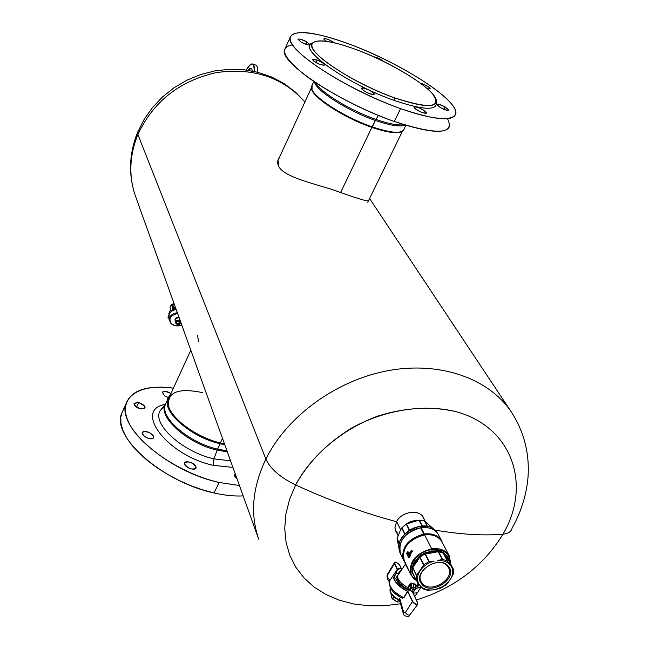 <?xml version="1.0" encoding="UTF-8"?>
<svg xmlns="http://www.w3.org/2000/svg" width="649" height="649" viewBox="0 0 649 649"><rect width="100%" height="100%" fill="white"/><g stroke="black" fill="none" stroke-linecap="round" stroke-linejoin="round"><path stroke-width="0.97" d="M137.88 134.505C153.156 101.804 179.148 81.198 215.857 72.688C252.818 67.285 282.493 77.036 304.908 101.95C282.493 77.036 252.818 67.285 215.857 72.688C179.148 81.198 153.156 101.804 137.88 134.505L265.863 459.07L137.88 134.505C129.354 155.744 128.583 176.39 135.576 196.452C128.583 176.39 129.354 155.744 137.88 134.505L137.637 132.25L137.88 134.505M369.573 198.513L511.517 412.277C489.354 378.708 440.59 361.112 388.605 370.555C336.644 379.99 287.118 415.993 265.863 459.07C252.38 487.448 250.003 514.178 258.748 539.262C250.003 514.178 252.38 487.448 265.863 459.07C287.118 415.993 336.644 379.99 388.605 370.555C440.59 361.112 489.354 378.708 511.517 412.277C524.408 432.437 529.868 454.519 527.905 478.532C526.201 495.771 520.944 512.288 512.126 528.067C511.282 531.628 508.224 533.665 502.959 534.184C531.929 485.249 512.507 426.896 456.085 411.685C431.334 405.982 405.179 407.475 377.613 416.155C342.055 429.346 311.585 455.063 295.628 484.965C280.246 477.429 270.325 468.797 265.863 459.07C270.325 468.797 280.246 477.429 295.628 484.965L289.527 499.495L285.876 514.113L284.724 528.505L286.063 542.353L289.803 555.374L295.847 567.299L304.008 577.918L314.1 587.021L325.871 594.46L339.078 600.114L353.437 603.911L368.664 605.785L384.459 605.736L400.514 603.781L384.459 605.736L368.664 605.785L353.437 603.911L339.078 600.114L325.871 594.46L314.1 587.021L304.008 577.918L295.847 567.299L289.803 555.374L286.063 542.353L284.724 528.505L285.876 514.113L289.527 499.495L295.628 484.965C308.307 462.129 327.064 443.105 351.888 427.894C385.303 409.624 424.113 403.735 456.085 411.685C512.507 426.896 531.929 485.249 502.959 534.184C508.224 533.665 511.282 531.628 512.126 528.067M279.67 156.871C277.318 160.06 277.05 163.37 278.883 166.801C284.489 176.593 309.776 182.62 332.815 189.711C357.039 198.61 368.997 202.163 368.664 200.371L368.705 200.622C368.421 201.936 356.212 198.229 332.069 189.484C309.208 182.483 284.432 176.487 278.883 166.801L277.975 160.222M197.515 335.363L198.537 341.285M137.921 131.569L137.637 132.25L137.921 131.569M416.317 600.033C454.608 587.962 483.489 566.017 502.959 534.184C483.554 535.847 460.855 534.484 434.879 530.095C460.855 534.484 483.554 535.847 502.959 534.184C483.489 566.017 454.608 587.962 416.317 600.033M424.13 519.362C421.874 508.921 401.958 510.536 396.531 521.691C363.813 513.043 330.179 500.801 295.628 484.965C330.179 500.801 363.813 513.043 396.531 521.691C401.544 511.444 419.538 508.816 423.464 517.691L424.13 519.362M423.521 518.186L423.14 517.115L423.521 518.186M395.622 530.939L396.255 531.888L395.622 530.939M396.831 533.08L395.387 530.274L394.973 527.515L396.531 521.691M252.786 64.032C250.968 63.448 248.81 65.452 246.312 70.051C251.739 61.574 254.335 62.02 254.083 71.398C254.57 67.309 254.14 64.851 252.786 64.032L256.014 65.176C257.329 65.963 257.783 68.291 257.377 72.161C257.807 67.942 257.247 65.573 255.682 65.062M251.747 68.81L252.242 71.017L251.747 68.81C250.936 67.699 249.735 68.194 248.153 70.311L251.244 68.323L251.747 68.81M252.201 70.425L251.763 70.928L252.201 70.425M202.439 392.604C178.069 387.591 166.809 392.215 168.659 406.469C172.642 419.895 197.28 437.434 220.344 442.951C192.145 436.59 163.345 411.961 168.334 399.208L190.83 350.233M222.518 438.424L220.344 442.951L222.518 438.424M224.465 443.843L220.344 442.951M169.981 395.63L167.677 399.589C162.639 412.464 191.698 437.337 220.165 443.746L217.577 449.14C189.127 442.788 160.149 417.891 165.227 404.935C160.149 417.891 189.127 442.788 217.577 449.14L220.165 443.746L224.781 444.727L220.165 443.746C187.739 436.542 157.212 406.517 169.981 395.63M226.963 450.804L217.577 449.14L217.155 450.13C187.058 443.462 157.285 416.398 165.406 404.035L166.258 402.688L165.406 404.035C157.285 416.398 187.058 443.462 217.155 450.13L217.577 449.14L226.963 450.804M166.404 402.364L167.677 399.589M227.353 451.866L217.155 450.13L213.902 458.859C182.531 451.996 151.615 423.683 160.181 410.703L162.534 407.694L160.181 410.703C151.615 423.683 182.531 451.996 213.902 458.859L217.155 450.13L227.353 451.866M230.565 460.831L213.902 458.859L213.278 465.333C167.118 455.452 133.029 409.884 165.106 404.416C133.029 409.884 167.118 455.452 213.278 465.333L213.902 458.859L230.565 460.831M232.934 467.418L213.278 465.333L232.934 467.418M125.419 406.874L122.28 411.661L120.779 417.266L120.982 423.57L122.929 430.441L126.596 437.726L131.942 445.263L138.854 452.872L147.193 460.36L156.758 467.548L167.328 474.241L178.629 480.268L190.376 485.484L202.277 489.744L214.032 492.956C224.757 495.398 234.467 496.371 243.172 495.901C234.467 496.371 224.757 495.398 214.032 492.956L219.119 482.475C180.016 473.567 137.71 444.573 127.958 420.763C117.761 396.855 139.527 383.218 173.397 388.183C147.291 384.898 131.512 390.049 126.06 403.629C116.658 426.612 168.172 471.62 219.119 482.475L214.032 492.956C163.167 482.296 111.92 437.191 121.444 413.932L126.06 403.629M219.119 482.475L239.44 485.509L219.119 482.475M220.279 442.934L220.165 443.746L220.279 442.934M235.238 473.827C233.754 474.979 234.346 476.617 237.015 478.759L234.467 474.735L235.238 473.827M184.608 464.14C185.768 468.635 197.677 471.425 195.917 466.809C194.732 462.356 182.937 459.549 184.608 464.14L184.567 463.045C188.194 460.814 191.974 462.064 195.917 466.809L194.87 469.008L195.917 466.809L195.974 467.929C192.331 470.16 188.543 468.903 184.608 464.14M143.275 431.747C138.756 433.402 148.621 440.493 152.645 438.473C157.09 436.777 147.307 429.768 143.275 431.747C148.848 431.496 152.296 433.402 153.635 437.458L152.645 438.473C147.08 438.74 143.624 436.842 142.269 432.769L143.275 431.747L142.326 433.84L143.275 431.747M138.643 402.542C132.169 402.899 132.777 405.033 140.468 408.935C146.917 408.554 146.309 406.42 138.643 402.542C142.869 403.938 145.011 405.763 145.076 408.002L140.468 408.935C136.233 407.531 134.083 405.714 134.027 403.475L138.643 402.542L136.541 407.191L138.643 402.542M170.719 393.351C163.004 390.154 160.96 390.958 164.611 395.776L168.513 397.594L164.611 395.776L162.331 392.329C163.775 390.617 166.574 390.958 170.719 393.351L169.332 396.369L170.719 393.351M168.123 407.272L168.416 406.769M371.877 127.382C343.646 117.834 311.017 96.482 311.544 88.28C311.017 96.482 343.646 117.834 371.877 127.382L340.741 192.226L371.877 127.382C387.583 132.672 397.642 134.01 402.064 131.406C397.642 134.01 387.583 132.672 371.877 127.382M405.885 125.289L404.157 128.827C402.485 133.994 391.874 133.353 372.331 126.912L371.804 127.285C346.136 118.564 315.868 99.703 312.372 90.511L312.039 89.659C314.1 98.518 345.236 118.272 371.804 127.285C385.928 132.072 395.549 133.605 400.684 131.893C395.549 133.605 385.928 132.072 371.804 127.285L375.422 120.463C390.357 125.557 400.287 127.09 405.203 125.079C400.287 127.09 390.357 125.557 375.422 120.463L372.331 126.912C342.688 116.901 308.851 94.251 311.439 86.609L313.824 81.409M314.457 81.839C315.601 90.446 347.84 111.052 375.422 120.463L375.99 119.408C388.921 123.862 398.218 125.614 403.881 124.673C398.218 125.614 388.921 123.862 375.99 119.408L375.422 120.463C347.84 111.052 315.601 90.446 314.457 81.839M315.609 82.61C320.014 91.996 350.379 110.63 375.99 119.408L378.408 115.408L375.99 119.408C350.379 110.63 320.014 91.996 315.609 82.61M449.773 125.671C447.388 134.392 428.9 132.996 394.332 121.493L400.587 108.61C435.195 120.308 453.627 121.931 455.882 113.478C458.226 99.719 399.411 62.239 349.008 43.994C313.702 31.322 294.054 29.181 290.054 37.577C285.479 49.722 347.134 90.081 400.587 108.61L394.332 121.493C340.96 103.248 279.67 62.702 284.424 50.135L285.479 47.791M436.469 102.396C437.304 110.833 423.14 110.152 393.992 100.344L394.576 97.845C423.197 107.491 437.101 108.205 436.29 99.97C433.93 88.621 391.72 62.458 355.741 49.429C331.736 40.782 317.272 38.713 312.347 43.207C304.194 50.671 352.05 83.015 394.576 97.845L393.992 100.344C350.647 85.27 301.931 52.269 310.303 44.635L312.469 43.045C295.66 47.336 346.396 83.826 393.992 100.344C423.456 110.241 437.596 110.841 436.404 102.153M312.12 85.124L312.015 89.611C315.552 98.916 346.274 118.061 372.331 126.912C388.248 132.274 398.413 133.621 402.834 130.952M394.576 97.845C361.72 86.13 323.015 63.294 314.157 50.719C304.795 37.966 325.165 38.031 355.741 49.429C386.204 60.657 421.331 80.882 432.623 93.959C442.318 107.831 429.638 109.121 394.576 97.845M400.587 108.61C356.317 92.953 304.04 61.939 292.894 45.316C281.058 28.434 308.859 28.986 349.008 43.994C389.027 58.791 434.976 85.173 450.43 102.704C466.493 120.43 445.019 124.503 400.587 108.61M334.438 42.834C328.297 39.054 324.833 37.918 324.038 39.435L326.39 41.285L323.802 38.875C325.92 38.283 329.465 39.605 334.438 42.834M301.022 42.055C309.743 45.957 311.715 45.917 306.953 41.942C298.272 38.048 296.301 38.088 301.022 42.055L297.988 39.313C299.124 38.518 302.118 39.394 306.953 41.942L310.003 44.684C308.875 45.487 305.882 44.611 301.022 42.055M320.517 64.722C327.023 65.914 325.879 64.34 317.093 60.008C310.555 58.791 311.698 60.365 320.517 64.722C315.803 62.807 313.167 61.095 312.599 59.578L317.093 60.008C321.782 61.915 324.419 63.626 324.995 65.143L320.517 64.722M373.475 94.519C377.353 94.324 365.736 87.501 362.337 87.964C358.353 88.11 370.084 95.022 373.475 94.519C367.951 93.456 364.008 91.42 361.639 88.386L362.337 87.964C367.861 89.035 371.796 91.079 374.149 94.097L373.475 94.519M426.004 112.082C423.594 108.951 411.547 104.619 414.46 107.945C416.853 111.101 429.013 115.449 426.004 112.082L425.411 113.291L426.004 112.082L426.377 112.877C423.432 113.445 419.457 111.798 414.46 107.945L414.103 107.174C417.039 106.598 421.006 108.237 426.004 112.082M445.157 106.931C436.615 103.102 434.992 103.305 440.29 107.531C448.865 111.368 450.487 111.166 445.157 106.931L443.957 109.34L445.157 106.931L448.654 110.014C447.721 110.817 444.93 109.997 440.29 107.531L436.801 104.457C437.751 103.653 440.533 104.481 445.157 106.931M422.613 83.908L420.536 83.283L422.613 83.908L422.28 84.597L422.613 83.908C427.099 85.757 429.67 87.412 430.319 88.864L427.35 88.751C431.983 89.262 430.409 87.647 422.613 83.908M373.524 56.65L379.138 58.418L384.078 61.671L379.138 58.418L373.524 56.65M292.585 44.862C278.932 47.255 282.794 57.128 304.154 74.465C325.538 90.917 362.84 110.411 394.332 121.493C437.475 135.3 455.2 134.384 447.51 118.726M301.323 54.37L304.349 57.007M305.882 44.31L306.953 41.942L305.882 44.31M315.917 62.58L317.093 60.008L315.917 62.58M361.85 88.986L362.337 87.964L361.85 88.986M173.875 303.042L173.437 301.817M168.959 313.28L169.065 314.651L168.959 313.28M168.48 317.393L168.87 316.517L168.48 317.393L167.953 317.272L169.008 314.546L167.953 317.272L168.975 317.848L168.48 317.393M168.399 317.775L169.024 318.505M170.987 323.51L171.498 323.632C168.213 318.732 170.265 315.357 177.639 313.524C170.265 315.357 168.213 318.732 171.498 323.632L169.113 319.722C169.454 315.917 172.196 313.572 177.339 312.696C172.196 313.572 169.454 315.917 169.113 319.722L169.138 320.071M171.498 323.632C174.354 325.863 177.777 326.333 181.777 325.035C177.777 326.333 174.354 325.863 171.498 323.632M178.986 317.272C175.725 317.41 174.476 318.618 175.254 320.89C174.476 318.618 175.725 317.41 178.986 317.272M179.156 317.734L176.406 318.164L175.198 320.168L176.406 318.164L179.156 317.734M175.189 320.03L175.384 322.496L176.26 323.819L175.384 322.496C175.944 320.468 177.526 319.787 180.13 320.46C177.526 319.787 175.944 320.468 175.384 322.496L175.392 322.618M181.112 323.178L178.8 324.484L176.139 323.859M176.26 323.819C178.224 324.914 179.814 324.63 181.03 322.959C179.814 324.63 178.224 324.914 176.26 323.819C175.473 321.19 176.836 320.273 180.349 321.068C176.836 320.273 175.473 321.19 176.26 323.819M180.584 321.717L177.493 320.841L176.025 323.307L179.327 324.24L180.682 321.985L179.327 324.24L176.025 323.307L177.493 320.841L180.584 321.717M177.623 320.922L176.025 323.307L176.406 322.975L179.327 324.24L180.381 321.701L177.623 320.922L180.592 321.742L179.156 323.754L176.406 322.975L177.623 320.922M178.954 321.296L179.156 323.754L178.954 321.296M172.017 304.065L170.062 307.439L171.36 311.431L170.062 307.439L171.409 304.438L172.902 308.997L172.026 310.952L172.902 308.997L173.543 309.435L173.153 310.303L173.543 309.435L172.902 308.997L173.672 308.648L173.543 309.435L174.046 309.581L173.478 310.157L174.046 309.581L173.543 309.435L173.672 308.648L174.678 308.973L174.046 309.581L174.678 308.973L173.51 308.129L174.516 308.892L173.51 308.129L173.672 308.648L172.902 308.997L171.514 304.276M171.417 304.34L172.983 304.324L172.107 304.016M175.214 308.405L175.765 308.299L174.135 307.602L172.707 304.933L174.135 307.602L173.51 308.129L172.18 304.089L173.51 308.129L174.135 307.602L175.052 308.283L174.516 308.892L175.214 308.405L174.678 308.973L175.214 308.405M175.952 308.827L175.214 308.892L175.952 308.827M175.035 309.597L175.214 308.892L174.678 308.973L175.214 308.892L175.035 309.597M170.646 309.614L171.158 311.593L170.573 309.687M171.012 310.774L171.255 311.512M172.926 304.438L172.374 304.681L172.926 304.438M174.305 304.243L173.105 304.47M172.796 304.738L172.374 304.681L172.796 304.738M171.052 323.656L169.113 319.722L168.854 316.233C169.089 312.745 171.523 310.449 176.139 309.346C170.363 310.944 168.091 313.881 169.316 318.156M398.08 535.644L395.249 529.779L397.172 532.675M396.604 521.561L400.676 529.835L396.604 521.561M422.426 516.125L425.217 521.463M417.25 520.466C412.342 520.547 407.961 522.275 404.116 525.666C407.961 522.275 412.342 520.547 417.25 520.466M415.376 520.879L407.686 523.427L415.376 520.879M416.431 580.587L411.109 575.055C408.286 562.269 415.149 553.508 431.69 548.762L431.918 549.638C444.021 548.973 450.187 553.597 450.422 563.519C450.187 553.597 444.021 548.973 431.918 549.638C414.305 551.472 403.435 573.229 416.309 580.368C403.435 573.229 414.305 551.472 431.918 549.638L432.056 551.017L424.56 553.005L419.424 556.217L416.366 559.56L413.997 562.951L412.504 566.536L414.849 561.563L418.816 557.102L412.01 567.291L411.799 572.045L415.401 578.486L411.799 572.045L412.488 572.426L411.799 572.045L412.01 567.291L412.699 567.786L412.01 567.291L412.269 566.796L412.837 567.551L412.504 566.536L413.072 567.283L412.504 566.536L414.451 563.097L415.506 563.932L414.451 563.097L416.212 560.468L417.266 561.304L416.212 560.468L418.816 557.102L419.546 557.621L418.816 557.102L419.733 557.256L419.003 556.737L419.424 556.217L419.944 556.964L419.424 556.217L424.56 553.005L424.957 553.832L424.56 553.005L425.225 552.843L425.314 553.767L419.944 556.964L412.699 567.786L412.488 572.426L416.398 580.539L422.442 588.643L427.407 590.282L432.615 589.933L440.614 588.156L446.155 584.7L448.889 581.415L453.124 574.487L453.473 569.376L449.408 561.596L449.497 560.736L449.254 561.393L445.831 556.672L446.325 555.593L443.332 552.356L438.473 550.766L432.056 551.017L432.064 551.472L425.647 552.834L425.314 553.767L425.225 552.843L432.056 551.017L437.491 550.928L429.979 551.869L430.238 553.199L425.736 553.751L425.647 552.834L433.281 551.334L433.54 552.664L433.281 551.334L437.491 550.928L437.872 551.796L437.491 550.928L438.245 551.682L437.856 550.814L438.473 550.766L438.546 551.642L438.473 550.766L443.332 552.356L443.729 553.711L443.948 553.037L446.325 555.593L445.831 556.672L443.299 553.191L438.546 551.642L430.238 553.199L429.979 551.869L432.064 551.472L431.69 548.762C440.071 547.886 445.936 550.255 449.286 555.877C445.936 550.255 440.071 547.886 431.69 548.762L424.608 534.906C432.031 534.086 437.556 535.993 441.166 540.617L442.805 543.489L441.166 540.617C437.556 535.993 432.031 534.086 424.608 534.906L424.446 534.435C431.934 533.616 437.499 535.53 441.142 540.195L443.024 543.911L441.142 540.195C437.499 535.53 431.934 533.616 424.446 534.435L424.13 534.979C408.067 539.814 401.463 548.478 404.327 560.971L405.447 562.845M408.367 553.54L407.239 554.571L408.083 553.094L408.562 553.386L408.294 554.108L407.304 555.082L408.367 553.54M407.702 552.899L406.712 553.865L407.491 551.885L408.197 552.104L407.702 552.899M407.775 552.323L406.68 553.337L407.775 552.323M409.032 554.927L409.665 555.357L409.487 556.501L408.205 556.607L407.832 555.844L411.296 550.644L411.644 551.35L409.032 554.927L411.782 551.52L409.032 554.927L409.795 555.163L409.697 556.518L408.253 556.81L407.823 555.771L411.466 550.539L411.815 551.244L411.296 550.644L407.832 555.844L408.205 556.607L409.487 556.501L409.876 555.382L409.032 554.927M409.665 555.357L410.111 555.284L409.86 556.696L409.795 555.163M407.832 555.739L411.279 550.571L411.758 550.295L412.237 551.269L411.653 550.263M412.488 572.426L412.699 567.786L416.504 575.614L416.285 580.271L412.488 572.426M449.668 561.158L449.757 562.245L449.668 561.158M449.254 561.393L449.497 560.736L449.254 561.393L453.44 569.327L447.315 560.923L442.537 559.373L438.546 551.642L443.299 553.191L447.315 560.923L443.299 553.191L447.526 561.117L443.518 553.41L447.331 558.757L447.826 557.678L449.343 560.533L447.826 557.678L447.331 558.757L449.254 561.393M446.325 555.593L447.826 557.678L446.325 555.593M453.473 569.376L449.465 561.693M416.301 580.336L412.545 572.596L416.342 580.441M416.634 575.363L412.699 567.786L416.634 575.363L412.837 567.551L419.944 556.964L423.813 564.744L419.733 557.256L423.594 565.011L416.634 575.363L421.266 569.181C424.6 565.198 428.884 562.521 434.132 561.15L428.859 561.596L423.813 564.744L419.944 556.964L424.957 553.832L428.859 561.596L425.314 553.767L429.208 561.507L425.314 553.767L438.546 551.642L442.537 559.373L438.245 551.682L442.22 559.397L437.718 560.566C442.902 560.249 446.958 561.563 449.887 564.508L451.509 566.764C453.31 570.39 453.075 574.341 450.804 578.6L447.477 582.972L443.226 586.339L438.253 588.716L432.615 589.933C427.488 590.282 423.432 589.008 420.455 586.12L418.8 583.897C416.926 580.295 417.112 576.336 419.351 572.029C417.112 576.336 416.926 580.295 418.8 583.897L416.285 580.271L416.634 575.363M443.948 553.037L447.494 556.274L449.343 560.533L447.494 556.274L443.948 553.037M415.384 588.254L415.19 584.635L411.434 583.459L408.067 587.864L409.154 590.152L408.067 587.864L410.817 583.776L410.841 586.996L410.817 583.776L411.434 583.459L411.466 586.947L411.434 583.459L413.429 584.132L413.462 587.467L413.429 584.132L415.19 584.635L415.222 588.116L410.841 586.996L409.154 590.152L409.641 590.558L409.154 590.152L410.501 588.156L410.987 588.562L410.501 588.156L410.841 586.996L411.466 586.947L410.987 588.562L411.466 586.947L413.462 587.467L412.926 589.276L410.987 588.562L409.641 590.558L411.58 591.271L412.926 589.276L414.743 589.73L413.405 591.726L409.641 590.558L410.987 588.562L412.926 589.276L411.58 591.271L413.405 591.726L415.384 588.278L414.743 589.73L412.926 589.276L413.462 587.467L415.222 588.116L415.19 584.635L415.287 588.148M413.608 591.539L414.816 589.738M442.034 542.02L449.286 555.877L450.511 563.689M405.649 563.721L405.471 564.273L405.649 563.721M410.33 573.44L405.365 564.33L405.495 563.397L405.365 564.33L410.33 573.44M415.392 584.968L415.279 584.173L415.392 584.968M415.19 584.635L415.279 584.173L415.19 584.635M413.567 583.678L415.279 584.173L413.567 583.678L413.429 584.132L413.567 583.678L411.612 583.029L413.567 583.678M411.434 583.459L411.612 583.029L411.434 583.459M410.411 583.41L411.612 583.029L410.411 583.41L410.817 583.776L410.411 583.41L407.661 587.491L410.411 583.41M408.067 587.864L407.661 587.491C400.871 583.638 397.496 579.752 397.553 575.825L397.602 575.663C397.35 579.581 400.701 583.524 407.661 587.491L408.067 587.864M405.398 563.348L405.219 564.33L405.057 562.48C397.691 553.256 408.984 536.407 423.967 534.508L424.292 533.973C431.836 533.137 437.442 535.076 441.117 539.773L443.048 543.951M404.919 562.48L400.644 554.116C397.732 541.461 404.392 532.699 420.625 527.824L423.805 534.038L424.292 533.973L423.967 534.508L423.805 534.038C407.483 538.954 400.782 547.748 403.686 560.444L405.065 562.618L403.686 560.444C400.782 547.748 407.483 538.954 423.805 534.038L423.967 534.508C408.984 536.407 397.691 553.256 405.041 562.464L405.365 564.33L397.553 575.825M418.191 583.053L415.847 586.534L418.191 583.053M418.67 583.727L416.617 586.501L418.67 583.727M437.864 533.559L437.637 533.259C433.93 528.773 428.421 526.939 421.112 527.751C428.421 526.939 433.93 528.773 437.637 533.259L441.117 539.773C437.442 535.076 431.836 533.137 424.292 533.973L421.112 527.751L424.292 533.973L423.805 534.038L420.625 527.824L421.112 527.751L420.625 527.824C405.463 529.722 394.17 546.888 401.836 556.096M409.503 554.984L412.237 551.269L411.92 550.198L412.22 551.707L409.811 554.895L410.314 555.309L409.519 554.976M408.197 556.761L407.823 555.998L408.253 556.81L409.754 556.956L408.197 556.761M407.823 555.771L408.326 557.069L409.754 556.956L410.314 555.309L409.803 557.166L408.432 557.296L407.823 555.998L408.432 557.296L409.803 557.166L410.314 555.309L409.811 554.895L412.391 551.163L411.539 550.352M407.288 555.049L408.562 553.386L408.083 553.094L407.239 554.708M407.239 554.562L407.921 555.398L408.789 553.321L407.921 555.398L407.369 555.179M410.476 551.528L411.523 550.279L410.484 551.528M407.888 555.625L407.337 555.155L407.888 555.625M407.848 553.216L408.919 553.224L408.286 552.875L408.326 552.007L407.377 551.926M406.704 553.832L408.213 553.005L408.326 552.007L408.213 553.005L408.919 553.224L407.726 553.321M406.745 553.946L407.288 554.238L406.647 553.492M407.475 553.451L407.296 554.189L407.475 553.451M411.109 575.055L404.327 560.971C401.463 548.478 408.067 539.814 424.13 534.979L424.608 534.906L431.69 548.762C415.149 553.508 408.286 562.269 411.109 575.055L416.528 580.725M422.142 583.102C430.603 594.914 457.18 577.724 447.68 566.545L448.605 566.609C458.6 578.373 430.636 596.463 421.72 584.035L422.142 583.102L421.72 584.035C411.393 572.353 439.803 553.897 448.605 566.609L447.68 566.545C439.316 554.473 412.334 571.996 422.142 583.102C412.334 571.996 439.316 554.473 447.68 566.545C457.18 577.724 430.603 594.914 422.142 583.102M448.605 566.609C439.803 553.897 411.393 572.353 421.72 584.035C430.636 596.463 458.6 578.373 448.605 566.609M451.509 566.764L453.521 569.546L453.237 574.187L450.804 578.6C453.075 574.341 453.31 570.39 451.509 566.764M448.889 581.415L445.92 584.919L440.931 588.026L436.152 589.341L443.226 586.339L448.889 581.415M432.615 589.933L427.407 590.282L422.637 588.789L420.455 586.12C423.432 589.008 427.488 590.282 432.615 589.933M421.266 569.181L423.813 564.744L428.859 561.596L434.132 561.15C428.884 562.521 424.6 565.198 421.266 569.181M437.718 560.566L442.537 559.373L447.315 560.923L449.887 564.508C446.958 561.563 442.902 560.249 437.718 560.566M408.829 589.462C401.877 586.615 398.194 583.013 397.772 578.665L399.005 582.551L400.587 584.424L404.149 587.288L408.829 589.462M407.986 589.195L406.258 588.546L399.768 583.524L406.258 588.546L406.039 589.008L406.258 588.546L407.986 589.195M397.788 582.226L397.886 580.433L397.788 582.226M396.636 580.466L397.732 578.048L396.442 579.679L397.496 578.097L396.636 580.466M397.172 601.915L398.445 600.017L397.172 601.915L392.637 599.059L393.975 597.056L392.637 599.059L391.087 595.652L391.72 594.711L391.087 595.652L392.053 598.37L397.172 601.915L398.389 601.947L397.172 601.915M399.849 601.477L398.389 601.947L399.849 601.477M392.361 598.767L396.539 601.696L392.361 598.767M434.952 530.647L436.68 532.139L434.952 530.647M434.222 529.56L434.457 529.754C422.337 518.332 393.529 535.733 399.589 550.774C393.529 535.733 422.337 518.332 434.457 529.754L434.327 529.616M400.384 540.536C406.452 529.673 415.652 525.049 427.991 526.672M397.878 543.083L399.005 545.485L397.853 543.035L397.066 538.751L399.305 543.513L397.115 538.451L399.37 543.237L397.115 538.451L400.198 530.752L401.763 527.937L404.692 533.989L401.763 527.937L406.534 523.946L418.986 520.149L424.357 520.871L432.38 527.888M432.615 528.408L432.25 527.726L432.615 528.408M427.496 526.436L424.592 520.985L427.496 526.436M427.302 526.396L424.357 520.871L427.302 526.396M422.394 526.023L419.327 520.125L422.394 526.023M422.045 526.039L418.986 520.149L422.045 526.039M409.592 530.055L406.534 523.946L409.592 530.055M409.3 530.241L406.233 524.108L409.3 530.241M404.895 533.778L401.95 527.694L404.895 533.778M432.404 527.962L424.357 520.871L418.986 520.149L406.534 523.946L401.95 527.694L400.198 530.752L397.115 538.451L397.853 543.035M403.427 613.857L403.783 612.567L405.398 612.534C407.077 614.854 408.594 615.593 409.957 614.733C408.594 615.593 407.069 614.854 405.398 612.534L412.431 601.566C414.516 604.195 416.334 605.046 417.883 604.146C416.334 605.046 414.516 604.195 412.431 601.566L412.683 601.469C415.563 604.535 417.234 605.046 417.688 603.002L417.753 603.172M387.859 574.527L387.591 577.342L389.806 580.417L387.591 577.342L387.721 573.878L387.859 574.527L394.519 563.592L387.859 574.527M413.007 593.072L413.105 592.959C416.22 593.34 418.078 592.602 418.686 590.744C418.078 592.602 416.22 593.34 413.105 592.959L417.761 603.067L412.951 592.78L415.831 588.505L421.274 587.175L415.831 588.505L415.368 587.264L415.839 588.237L421.152 587.021L415.595 588.335L415.376 587.88L415.344 588.708L415.831 588.505L412.951 592.78L412.472 592.699L413.024 593.202M395.776 578.332L393.586 577.651L395.776 578.332C397.715 583.532 402.315 587.596 409.576 590.533C402.315 587.596 397.715 583.532 395.776 578.332L393.683 577.407L396.531 573.14L398.737 573.83L395.89 578.105L398.737 573.83L396.571 572.88L398.778 573.578L396.571 572.88C396.052 569.538 397.967 568.135 402.315 568.686C397.967 568.135 396.052 569.538 396.571 572.88L393.586 577.651L395.776 578.332M412.715 592.61L413.324 591.701L412.715 592.61L412.147 591.409L412.715 592.61M412.472 592.699L411.815 591.328L412.472 592.699M415.36 586.55L418.061 586.193L419.351 584.635L418.061 586.193L415.36 586.55M419.003 584.173L417.875 586.177M401.187 570.374L399.2 571.412L398.778 573.578L399.2 571.412L401.187 570.374M398.859 573.675L398.892 572.402L400.985 570.674L398.892 572.402L398.819 573.602M416.382 586.574L419.303 584.571L415.36 586.509M413.015 593.097L417.688 603.002C417.234 605.046 415.563 604.535 412.683 601.469L407.872 591.263C400.295 587.483 395.541 582.94 393.586 577.651L396.531 573.14L396.312 570.844L399.857 568.565M395.995 578.081L398.827 573.83L395.995 578.056M409.462 590.468C402.275 587.507 397.74 583.508 395.866 578.454L395.963 579.038M397.48 569.254L394.762 563.494C395.257 561.628 396.88 562.139 399.63 565.044L401.285 568.532L399.63 565.044C396.88 562.139 395.257 561.628 394.762 563.494L397.48 569.254M387.615 579.419C386.869 576.888 386.901 575.046 387.721 573.878L387.867 573.643M394.592 562.456L395.184 562.277M387.721 573.878L394.381 562.788C395.184 561.499 396.961 562.269 399.703 565.101L399.703 565.198M397.269 569.416L394.519 563.592L397.269 569.416M389.084 582.851L390.179 580.06L388.978 582.21M390.633 588.505L389.968 589.706L390.633 588.505M389.157 581.569L387.721 579.573L387.591 577.342M397.423 569.295L396.312 570.844L396.32 572.953L393.335 577.724C395.257 582.989 399.995 587.548 407.54 591.401L407.54 591.401C399.995 587.548 395.257 582.989 393.335 577.724L393.586 577.651C395.541 582.94 400.295 587.483 407.872 591.263L412.683 601.469L407.71 591.547L403.824 597.818L402.275 598.135L403.824 597.818L407.71 591.555L412.431 601.566L405.398 612.534L403.783 612.567L399.743 598.492L399.476 600.171L399.743 598.492L403.783 612.567L403.418 613.84C402.794 615.495 409.357 618.067 409.714 615.049M403.646 597.672L402.453 598.216L403.646 597.672C394.032 592.553 389.222 587.175 389.205 581.52C389.222 587.175 394.032 592.553 403.646 597.672L407.531 591.409L403.646 597.672M400.328 597.145L395.225 593.592L400.328 597.145L399.232 599.838C393.091 596.472 390.041 592.975 390.081 589.357L390.081 589.357C390.041 592.975 393.091 596.472 399.232 599.838L399.565 600.479L399.232 599.838L400.328 597.145M399.427 600.333L399.427 600.333C394.56 598.054 391.55 595.198 390.39 591.774M420.649 587.832L418.694 590.712M400.49 597.283L399.743 598.492L400.49 597.283M402.169 597.859L402.453 598.216C393.586 594.086 389.173 588.521 389.205 581.52L396.312 570.844C397.042 568.873 399.046 568.143 402.331 568.662M278.129 159.743L278.867 158.624M304.916 101.925L295.352 92.004L284.23 83.656L271.801 77.077L258.351 72.412L244.194 69.792L229.649 69.265L215.054 70.846L200.736 74.505L187.017 80.143L174.224 87.639L162.639 96.831L152.531 107.491L144.135 119.392L137.637 132.25C128.964 153.943 128.283 175.344 135.576 196.452L258.748 539.262M164.53 406.485L160.181 410.703L165.406 404.035L165.227 404.935M277.813 160.92L311.439 87.737M367.748 202.253L402.485 131.179M284.424 50.135L290.054 37.577M310.303 44.635L312.347 43.207M312.372 90.511L312.015 89.611M181.842 325.222C177.672 326.544 174.086 326.033 171.076 323.681M181.12 323.21L178.743 324.573L176.049 323.835M168.854 313.516L170.541 309.76L170.062 307.366L171.409 304.365L172.999 304.276M172.715 304.916L173.689 302.734M406.647 553.354L407.491 551.885M413.624 591.661L414.938 589.714M414.971 589.673L415.384 588.278M449.286 555.877L450.568 563.811M436.688 532.148L434.392 529.665C422.085 518.129 393.456 535.466 399.597 550.782M397.861 543.059L399.005 545.493M409.957 614.733L417.631 604.487M401.333 568.532L399.703 565.101M399.508 600.293L403.418 613.84M399.573 600.512C392.572 596.747 389.408 593.024 390.081 589.357L390.641 588.513M417.68 592.229L414.703 596.634"/></g></svg>
